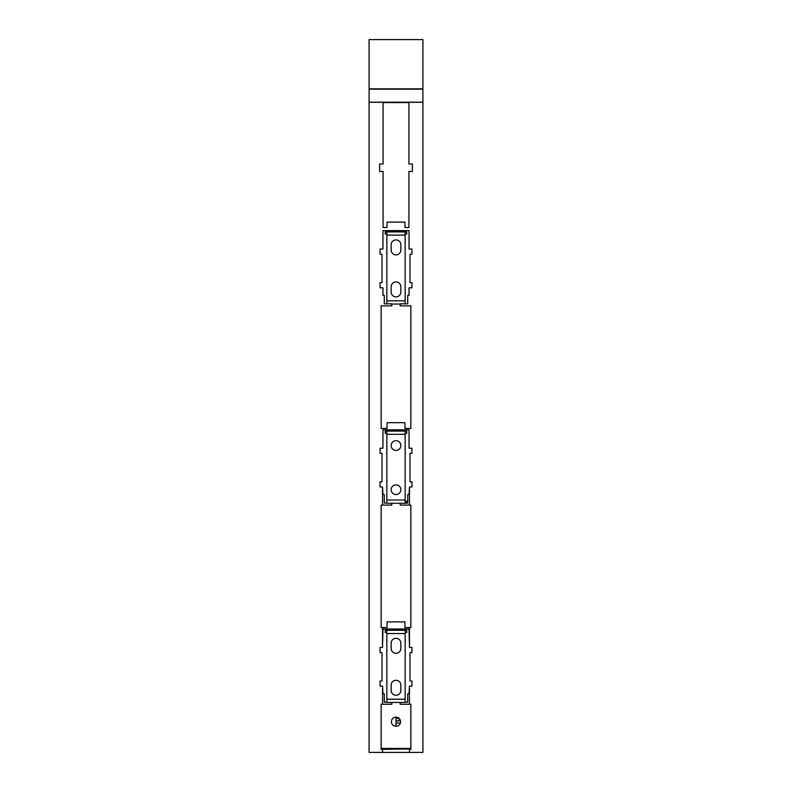 <?xml version="1.0" encoding="UTF-8"?>
<svg xmlns="http://www.w3.org/2000/svg" width="792" height="792" viewBox="0 0 792 792"><rect width="100%" height="100%" fill="white"/><g stroke="black" fill="none" stroke-linecap="round" stroke-linejoin="round"><path stroke-width="1.19" d="M393.802 725.729A4.574 4.574 0 0 1 391.981 719.522A4.574 4.574 0 0 1 398.198 717.701A4.574 4.574 0 0 1 400.019 723.908A4.574 4.574 0 0 1 393.802 725.729M410.86 748.44L381.14 748.44M422.918 39.6L369.082 39.6L369.082 88.843L422.918 88.843L422.918 39.6M369.082 88.843L369.082 752.4L409.464 752.4L409.464 748.975L381.14 749.331L381.14 704.266L382.536 704.266L382.536 686.179L380.061 686.179L380.061 681.011L382.001 681.011L382.001 652.588L380.061 652.588L380.061 647.42L382.536 647.42L382.536 627.611L381.14 627.611L381.14 505.078L382.536 505.078L382.536 486.981L380.061 486.981L380.061 481.813L382.001 481.813L382.001 453.39L380.061 453.39L380.061 448.222L382.972 448.222L382.972 429.808L409.028 429.808L409.028 448.222L411.939 448.222L411.939 453.39L409.999 453.39L409.999 481.813L411.939 481.813L411.939 486.981L409.464 486.981L409.464 505.078L410.86 505.078L410.86 627.611L409.464 627.611L409.464 647.42L411.939 647.42L411.939 652.588L409.999 652.588L409.999 681.011L411.939 681.011L411.939 686.179L409.464 686.179L409.464 704.266L410.86 704.266L410.86 749.331L409.464 749.331M369.082 89.159L422.918 89.159L422.918 752.4L409.464 752.4M405.148 632.452L406.771 632.452L406.771 630.303L405.148 630.303L405.148 702.445L400.198 702.445L400.198 704.266L409.464 704.266M391.802 702.445L391.802 704.266L382.536 704.266M405.148 702.445L386.852 702.445L386.852 630.303L405.148 630.303L385.229 630.303L385.229 632.452L386.852 632.452M394.386 702.445L397.614 702.445M369.082 102.178L422.918 102.178M369.082 102.297L422.918 102.297M382.536 749.331L382.536 752.4M382.001 254.192L382.001 282.625L380.061 282.625L380.061 287.793L382.972 287.793L382.972 295.327L384.268 295.327L384.268 303.831L391.802 303.831L391.802 305.88L381.14 305.88L381.14 428.413L387.06 428.413L387.06 422.7L404.94 422.7L404.94 428.413L410.86 428.413L410.86 305.88L400.198 305.88L400.198 303.831L407.732 303.831L407.732 295.327L409.028 295.327L409.028 287.793L411.939 287.793L411.939 282.625L409.999 282.625L409.999 254.192L411.939 254.192L411.939 249.025L409.028 249.025L409.028 230.611L382.972 230.611L382.972 249.025L380.061 249.025L380.061 254.192L382.001 254.192M383.08 171.498L383.08 227.492L387.06 227.492L387.06 222.106L404.94 222.106L404.94 227.492L408.92 227.492L408.92 171.498L412.365 171.498L412.365 163.964L408.92 163.964L408.92 102.594L383.08 102.594L383.08 163.964L379.635 163.964L379.635 171.498L383.08 171.498M405.148 702.227L407.732 702.227L407.732 693.723L409.028 693.723L409.464 686.179M386.852 702.227L384.268 702.227L384.268 693.723L382.972 693.723L382.536 686.179M386.852 503.029L384.268 503.029L384.268 494.525L382.972 494.525L382.536 486.981M391.802 503.247L391.802 505.078L382.536 505.078M409.464 627.611L404.94 627.611L404.94 621.898L387.06 621.898L387.06 627.611L382.536 627.611M409.464 647.42L409.028 629.006L382.972 629.006L382.536 647.42M400.198 503.247L400.198 505.078L409.464 505.078M406.722 503.029L406.722 501.088L406.415 503.247L407.732 503.029L407.732 494.525L409.028 494.525L409.464 486.981M391.159 690.436A4.841 4.841 0 0 0 396 695.277A4.841 4.841 0 0 0 400.841 690.436L400.841 685.159A4.841 4.841 0 0 0 396 680.308A4.841 4.841 0 0 0 391.159 685.159L391.159 690.436M400.841 643.163L400.841 648.44A4.841 4.841 0 0 1 396 653.291A4.841 4.841 0 0 1 391.159 648.44L391.159 643.163A4.841 4.841 0 0 1 396 638.322A4.841 4.841 0 0 1 400.841 643.163M405.148 429.808L386.308 430.026L386.308 431.105M405.148 433.254L406.771 433.254L406.771 431.105L405.148 431.105L405.148 430.026M386.852 303.831L386.852 231.907L405.148 231.907L405.148 235.135L386.852 235.135M400.198 304.049L391.802 304.049M405.148 303.831L405.148 235.135M394.386 304.049L397.614 304.049M405.148 230.611L386.308 230.828L386.308 231.907M405.148 234.056L406.771 234.056L406.771 231.907L405.148 231.907L405.148 230.828M405.148 629.006L386.308 629.224L386.308 630.303M405.148 630.303L405.148 629.224M405.148 501.088L406.415 501.088M406.415 503.247L386.852 503.247L386.852 431.105L405.148 431.105L385.229 431.105L385.229 433.254L386.852 433.254M391.159 292.04A4.841 4.841 0 0 0 396 296.891A4.841 4.841 0 0 0 400.841 292.04L400.841 286.763A4.841 4.841 0 0 0 396 281.922A4.841 4.841 0 0 0 391.159 286.763L391.159 292.04M400.841 244.778L400.841 250.044A4.841 4.841 0 0 1 396 254.895A4.841 4.841 0 0 1 391.159 250.044L391.159 244.778A4.841 4.841 0 0 1 396 239.927A4.841 4.841 0 0 1 400.841 244.778M405.148 231.907L385.229 231.907L385.229 234.056L386.852 234.056M405.148 431.105L405.148 434.333L386.852 434.333M405.148 503.247L405.148 434.333M396 494.525A4.841 4.841 0 0 0 400.841 489.674A4.841 4.841 0 0 0 396 484.833A4.841 4.841 0 0 0 391.159 489.674A4.841 4.841 0 0 0 396 494.525M396 450.381A4.841 4.841 0 0 0 400.841 445.53A4.841 4.841 0 0 0 396 440.689A4.841 4.841 0 0 0 391.159 445.53A4.841 4.841 0 0 0 396 450.381M397.713 717.473L397.713 718.057L398.752 718.057M398.96 718.225L398.96 719.403L399.95 719.403M399.039 719.403L399.039 720.958L396 720.958M396 723.017L400.386 723.017M396 717.136L396 726.294M396 718.681L397.713 718.057M397.277 717.314L397.277 718.077L398.782 718.077M398.93 718.205L399.039 720.958M398.93 720.849L396 720.849M405.148 699.207L386.852 699.207M405.148 633.531L386.852 633.531M405.148 300.821L386.852 300.821M405.148 500.009L386.852 500.009"/></g></svg>
